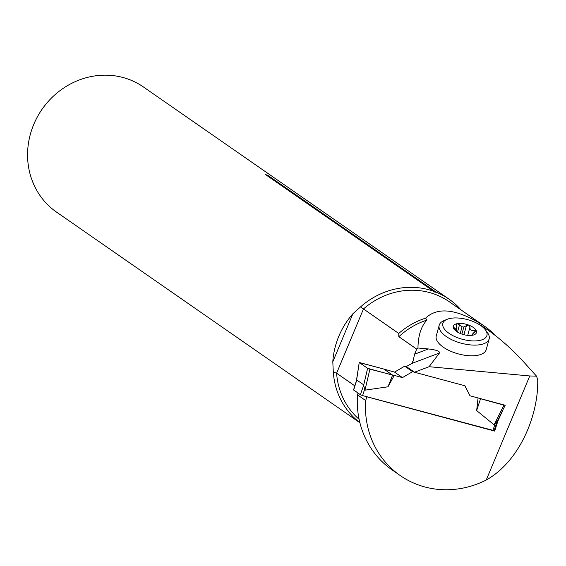 <?xml version="1.0" encoding="UTF-8"?>
<svg xmlns="http://www.w3.org/2000/svg" width="566" height="566" viewBox="0 0 566 566"><rect width="100%" height="100%" fill="white"/><g stroke="black" fill="none" stroke-linecap="round" stroke-linejoin="round"><path stroke-width="0.85" d="M461.028 309.906A76.169 70.573 124.8 0 0 449.022 299.159A76.169 70.573 124.8 0 0 436.259 292.254L434.667 292.077L433.464 291.193A76.169 70.573 124.8 0 0 360.542 306.906L398.726 333.459L398.832 336.699L416.718 349.123L414.602 354.182L428.427 348.96C436.294 349.866 439.973 351.21 439.471 353L429.085 366.711L529.755 375.958L536.533 376.157L537.7 379.814C538.683 413.972 520.253 461.049 486.215 480.039A91.409 84.688 -55.2 0 1 400.261 475.567A91.409 84.688 -55.2 0 1 365.678 400.551L357.486 394.863A91.409 84.688 -55.2 0 0 392.068 469.879L400.261 475.567M485.366 329.829L487.368 332.511A25.902 11.511 -164.7 0 1 489.151 338.928L486.222 349.611A25.902 11.511 -164.7 0 1 465.776 355.398A25.902 11.511 -164.7 0 1 436.273 335.907L439.202 325.224A25.902 11.511 -164.7 0 1 444.006 320.611L447.105 319.33A22.852 10.16 -164.7 0 1 460.901 318.29A22.852 10.16 -164.7 0 1 485.366 329.829A22.852 10.16 -164.7 0 1 462.21 339.239A22.852 10.16 -164.7 0 1 447.105 319.33M428.427 348.96L417.956 347.998C418.168 335.504 421.161 326.2 426.948 320.087L425.604 318.149C437.207 307.097 455.198 308.753 479.565 323.108L479.013 323.639L479.388 324.424L487.574 329.822C498.596 337.499 509.74 347.22 520.996 358.971L536.533 376.157M414.602 354.182L412.685 362.778M479.565 323.108A74.188 68.741 -55.2 0 1 484.546 326.235L449.284 301.749A74.188 68.741 124.8 0 0 363.464 308.972L336.6 373.192L354.825 385.842M416.718 349.123A72.972 67.609 -55.2 0 1 417.956 347.998M429.085 366.711L414.482 372.23L464.934 385.771L469.999 395.79L505.07 405.221L503.91 405.15L494.09 424.818L497.104 421.168M497.436 420.8L497.875 421.104L503.124 409.416M497.875 421.104L494.691 431.101L366.867 396.794L365.678 400.551M439.471 353L412.43 363.216L406.289 366.542L414.482 372.23M494.691 431.101L494.09 430.684M358.037 393.122L357.486 394.863M398.726 333.459A74.188 68.741 -55.2 0 1 425.604 318.149M484.546 326.235A74.188 68.741 -55.2 0 1 494.861 335.171M469.999 395.79L464.827 385.743M360.542 306.906L352.901 313.741A76.169 70.573 124.8 0 0 332.801 361.787L333.303 372.025A76.169 70.573 124.8 0 0 359.884 422.661M433.464 291.193L265.249 174.378M265.369 174.477L268.164 175.538L436.259 292.254M359.905 422.745L56.565 212.123A76.169 70.573 -55.2 0 1 42.04 109.309A76.169 70.573 -55.2 0 1 143.453 86.987L449.022 299.159M359.12 419.321A74.188 68.741 124.8 0 1 336.6 373.192L333.303 372.025M461.891 334.096L463.823 327.049A8.631 3.835 -164.7 0 0 462.047 326.815L457.293 323.632A11.992 5.335 15.3 0 0 453.437 327.947A11.992 5.335 15.3 0 0 457.774 332.242A11.992 5.335 15.3 0 0 460.915 333.735A11.992 5.335 15.3 0 0 469.596 335.482A11.992 5.335 15.3 0 0 472.511 335.249A11.992 5.335 15.3 0 0 476.36 330.94A11.992 5.335 15.3 0 0 468.881 325.146A11.992 5.335 15.3 0 0 457.293 323.632L456.557 324.332L456.684 327.877L456.175 328.33L453.437 327.947L458.594 332.695M489.151 338.928A25.902 11.511 -164.7 0 1 461.127 343.18A25.902 11.511 -164.7 0 1 439.202 325.224M471.895 335.341L472.744 333.777L476.36 330.94L474.435 330.459C471.167 330.884 469.688 329.737 469.985 327.014L468.881 325.146L466.405 325.676L463.929 334.704M463.823 327.049L466.405 325.676M468.988 335.468L472.744 335.199M462.047 326.815L460.222 333.459M472.511 335.249L472.822 334.916L472.129 334.492M353.658 389.903L360.393 394.757L362.608 395.592L493.984 430.613M478.065 397.955L476.657 410.583L494.09 424.818M414.34 372.131L412.6 371.664L402.461 377.6L394.24 375.4L388 386.79L364.971 390.165L363.62 385.34L367.624 368.332L369.909 369.188L364.971 390.165M412.6 371.664L404.697 366.174L394.552 372.11L383.861 369.067L392.585 375.124L388 386.79M404.697 366.174L406.43 366.641M369.909 369.188L394.24 375.4M360.393 394.757L363.62 385.34M363.57 384.767L356.792 380.055L356.361 381.413M503.91 405.15L480.548 398.733L476.657 410.583M356.552 380.43L359.247 362.473L383.861 369.067L392.585 375.124L367.624 368.332L359.339 362.58L383.861 369.067M394.552 372.11L402.461 377.6M359.339 362.58L367.624 368.332M480.548 398.733L478.928 398.188M411.779 363.832L412.883 361.207M529.755 375.958L486.215 480.039M268.164 175.538A3.658 3.389 -55.2 0 1 266.628 175.347M332.801 361.787L352.901 313.741M426.948 320.087A72.972 67.609 124.8 0 0 398.832 336.699M487.574 329.822L484.977 328.018A72.972 67.609 124.8 0 0 480.138 324.976M454.328 327.834L454.052 328.832M459.514 324.778L457.554 331.895M474.435 330.459L473.707 333.098M469.985 327.014L467.693 335.376M362.608 395.592L364.568 389.429M492.901 430.563L494.861 424.401M353.616 390.052L356.792 380.055M455.984 330.551L456.797 327.565M505.162 405.341L496.722 422.229M494.076 430.726L496.877 421.918M359.247 362.473L356.311 381.286M353.517 389.939L356.46 380.692"/></g></svg>
